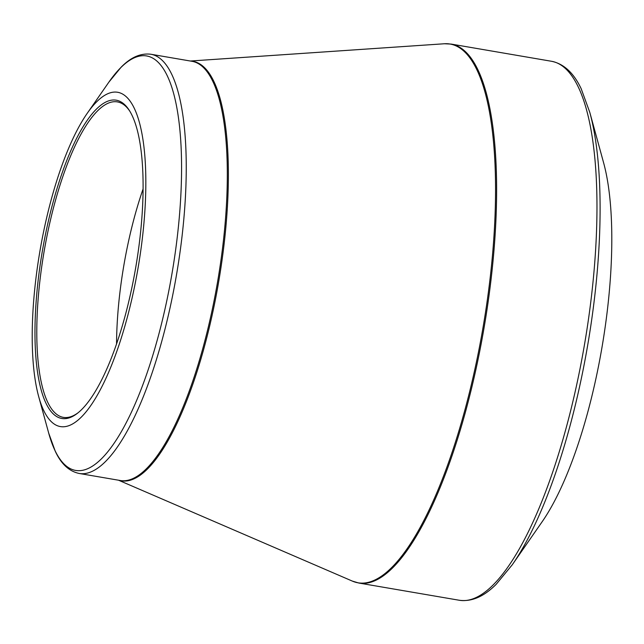 <?xml version="1.0" encoding="UTF-8"?>
<svg xmlns="http://www.w3.org/2000/svg" width="644" height="644" viewBox="0 0 644 644"><rect width="100%" height="100%" fill="white"/><g stroke="black" fill="none" stroke-linecap="round" stroke-linejoin="round"><path stroke-width="0.97" d="M603.629 162.852A215.04 63.128 99.7 0 1 542.103 521.809L512.262 564.78A271.011 79.558 99.7 0 0 589.389 334.944A271.011 79.558 99.7 0 0 589.799 112.386L603.629 162.852M38.922 257.206A169.589 49.789 99.7 0 1 87.181 113.384A169.589 49.789 99.7 0 1 144.9 156.75A169.589 49.789 99.7 0 1 107.532 374.8A169.589 49.789 99.7 0 1 38.656 396.479A169.589 49.789 99.7 0 1 38.922 257.206M136.721 261.488A161.459 47.398 99.7 0 1 77.409 413.311A161.459 47.398 99.7 0 1 42.303 251.393A161.459 47.398 99.7 0 1 129.323 110.414A161.459 47.398 99.7 0 1 136.721 261.488M129.822 111.203A160.026 46.98 -80.3 0 0 117.409 101.905A160.026 46.98 -80.3 0 0 43.1 257.568A160.026 46.98 -80.3 0 0 63.337 417.36A160.026 46.98 -80.3 0 0 78.141 412.724M116.548 343.888A160.026 46.98 99.7 0 1 122.883 271.237A160.026 46.98 99.7 0 1 143.105 188.901M118.528 480.207L352.389 581.113A273.281 80.226 -80.3 0 0 484.779 316.928A273.281 80.226 -80.3 0 0 444.489 43.752L451.243 44.09A273.402 80.267 99.7 0 1 485.834 317.106A273.402 80.267 99.7 0 1 358.877 583.045L459.236 600.248A273.402 80.267 -80.3 0 0 586.193 334.3A273.402 80.267 -80.3 0 0 551.602 61.293C563.862 63.828 573.715 72.957 581.162 88.687L589.799 112.386M190.97 61.124A212.77 62.46 99.7 0 1 218.702 281.629A212.77 62.46 99.7 0 1 119.124 480.311M177.865 266.608A212.649 62.428 99.7 0 1 79.123 473.453L120.195 480.496A212.649 62.428 -80.3 0 0 217.648 281.444A212.649 62.428 -80.3 0 0 192.041 61.309L150.97 54.265A212.649 62.428 99.7 0 1 177.865 266.608M38.656 396.479L48.703 433.13A210.258 61.727 -80.3 0 0 110.8 447.878A210.258 61.727 -80.3 0 0 173.26 265.908A210.258 61.727 -80.3 0 0 170.982 84.863A210.258 61.727 -80.3 0 0 108.86 82.158L121.088 67.25C130.804 57.268 140.77 52.945 150.97 54.265M451.243 44.09L551.602 61.293M190.374 61.019L444.489 43.752M87.181 113.384L108.86 82.158M79.123 473.453C69.061 471.303 61.108 463.905 55.263 451.251L48.703 433.13M358.877 583.045L352.389 581.113M459.236 600.248C471.641 601.939 483.966 596.61 496.226 584.253L512.262 564.78"/></g></svg>
